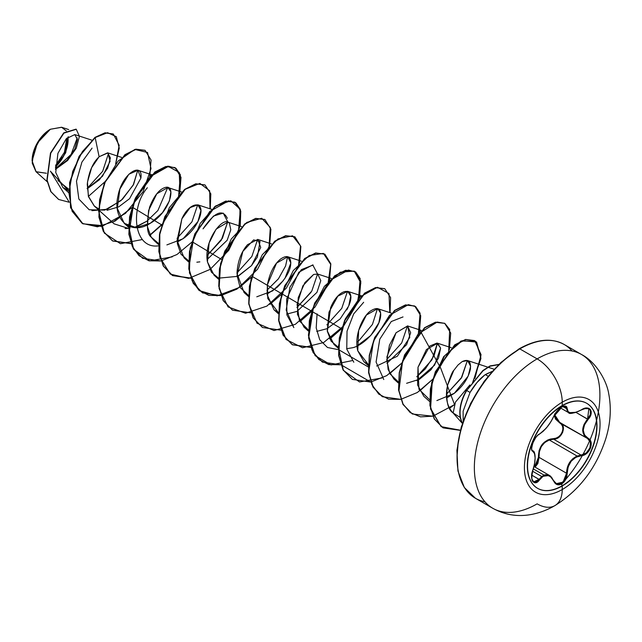 <?xml version="1.0" encoding="UTF-8"?>
<svg xmlns="http://www.w3.org/2000/svg" width="642" height="642" viewBox="0 0 642 642"><rect width="100%" height="100%" fill="white"/><g stroke="black" fill="none" stroke-linecap="round" stroke-linejoin="round"><path stroke-width="0.96" d="M532.563 450.7L532.667 450.756A0.473 0.441 115.6 0 1 532.844 451.334C535.853 453.974 535.853 460.25 532.844 470.161C529 479.357 534.593 487.35 539.577 479.759C544.962 473.242 549.664 473.668 553.685 481.018C555.442 484.718 558.099 485.713 561.646 483.988L562.256 485.962A49.097 28.344 -60 0 1 537.707 488.393A49.097 28.344 -60 0 1 530.188 449.055A49.097 28.344 -60 0 1 562.256 405.792A8877.745 5125.592 -120 0 0 562.24 402.205A53.479 30.88 120 0 0 524.426 467.705A53.479 30.88 120 0 0 562.24 489.533A8877.745 5125.592 -120 0 0 562.256 485.962A49.097 28.344 -60 0 1 527.539 465.923A49.097 28.344 -60 0 1 562.256 405.792A49.097 28.344 -60 0 1 596.972 425.839A49.097 28.344 -60 0 1 562.256 485.962A8877.745 5125.592 60 0 1 562.24 489.533A53.479 30.88 120 0 0 600.053 424.041A53.479 30.88 120 0 0 562.24 402.205A35.511 20.504 -120 0 0 537.129 358.886A88.781 51.256 120 0 0 480.882 431.665A88.781 51.256 120 0 0 487.182 504.114A88.781 51.256 120 0 0 537.129 503.858A35.511 20.504 -120 0 0 554.881 505.623A35.511 20.504 -120 0 0 562.24 489.533A53.479 30.88 -60 0 1 524.426 467.705A53.479 30.88 -60 0 1 562.24 402.205A8877.745 5125.592 60 0 1 562.256 405.792A49.097 28.344 -60 0 1 586.804 403.361A49.097 28.344 -60 0 1 594.332 442.707A49.097 28.344 -60 0 1 562.256 485.962L562.023 485.833A49.097 28.344 120 0 0 594.091 442.571A49.097 28.344 120 0 0 586.571 403.232A49.097 28.344 120 0 0 562.023 405.656A49.097 28.344 -60 0 1 596.739 425.702A49.097 28.344 -60 0 1 562.023 485.833L561.646 483.988L563.861 482.158L565.642 479.542L566.782 476.452L568.146 466.894L571.187 461.205L575.882 457.264L584.124 454.945L586.836 453.236L589.059 450.788L590.568 447.915L591.226 444.946L591.001 442.178L589.902 439.874L584.533 435.027L583.241 430.204L584.533 424.715L589.95 416.802L591.057 414.002L591.202 411.49L590.423 409.548L588.842 408.352L586.644 408.015L584.027 408.561L575.89 412.445L571.195 413.103L568.146 411.755L566.758 406.972L565.546 406.113L561.646 407.068L562.023 405.656L561.646 407.068C558.099 409.363 555.442 412.477 553.685 416.425L553.685 416.425C549.672 424.627 544.97 430.477 539.577 433.968L539.168 434.201L539.577 433.968C534.609 435.814 528.992 450.267 532.844 451.334A0.473 0.441 -64.4 0 0 532.667 450.756L532.539 450.692M554.592 413.929L556.092 419.041L560.065 422.629C567.247 425.582 561.822 439.569 553.621 439.208L553.484 438.647L550.435 439.056L547.425 440.139L542.249 444.28L539.119 450.459L538.421 457.385C538.598 446.246 543.622 439.995 553.484 438.647L553.621 439.208L559.005 437.178L562.769 432.186L563.154 426.497L560.065 422.629L559.631 422.837L561.477 424.37L562.617 426.553L562.89 429.185L562.264 431.986L560.787 434.61L558.66 436.737L556.133 438.125L553.484 438.647C561.381 439.032 566.541 425.71 559.631 422.837L554.174 415.454L555.579 419.146L559.631 422.837L587.558 438.502L590.439 442.274L589.95 447.899L586.298 452.915L581.114 455.082L553.621 439.208L549.279 439.979L577.094 456.037L581.114 455.082L553.621 439.208L549.279 439.979C542.105 443.092 538.686 448.878 539.039 457.353L535.107 467.143L537.86 463.492L539.039 457.353L538.421 457.385L537.346 463.251L534.601 466.846L538.421 457.385L539.039 457.353L566.533 473.226L565.112 479.269L561.317 483.522L556.855 484.044L553.773 480.898M551.414 477.014L553.484 480.561L549.48 475.441L550.627 476.26M544.007 475.088L533.325 468.917M548.396 474.936L549.48 475.441L541.712 476.492L545.026 474.759L548.396 474.936M532.547 471.204L541.712 476.492L532.547 471.204M531.688 449.28L531.568 448.477M50.108 129.403L50.108 129.403A25.463 14.702 120 0 0 32.1 160.588A25.463 14.702 120 0 0 32.1 160.733L33.472 151.841L37.372 142.845L43.215 134.964L50.108 129.403A25.463 14.702 120 0 1 50.236 129.331L50.108 129.403M46.441 173.26L36.129 171.807L32.1 160.901L37.453 142.885L50.357 129.259L40.679 138.054L33.946 150.597L32.204 163.068L35.992 171.687L46.441 173.26M469.88 494.131A88.781 51.256 -60 0 1 463.588 421.674A88.781 51.256 -60 0 1 519.835 348.903L537.129 358.886A35.511 20.504 60 0 1 562.24 402.205A53.479 30.88 -60 0 1 600.053 424.041A53.479 30.88 -60 0 1 562.24 489.533A35.511 20.504 60 0 1 554.881 505.623A35.511 20.504 60 0 1 537.129 503.858A88.781 51.256 -60 0 1 492.743 508.255A88.781 51.256 -60 0 1 479.133 437.122A88.781 51.256 -60 0 1 537.129 358.886L519.835 348.903A88.781 51.256 120 0 0 461.839 427.131A88.781 51.256 120 0 0 475.441 498.272A88.781 51.256 120 0 0 484.943 501.787M506.779 357.811L518.824 349.481A1.42 0.819 60 0 1 519.121 348.831A1.42 0.819 60 0 1 519.835 348.903A1.42 0.819 -120 0 0 519.121 348.831A1.42 0.819 -120 0 0 518.824 349.481A87.36 50.437 120 0 0 457.056 457.048M446.599 398.016L454.319 393.305L468.17 376.084L470.634 366.237L467.545 360.539L462.208 361.59L457.995 365.017L453.814 370.362L447.626 385.064C445.644 399.91 447.482 409.235 453.156 413.015L455.435 402.157L469.88 384.959L455.435 402.157L453.156 413.015L460.274 417.469M485.344 374.631A32.878 18.979 -60 0 1 491.668 371.991A32.878 18.979 120 0 0 485.344 374.631A32.878 18.979 120 0 0 484.822 374.944C479.381 379.133 474.454 384.959 470.032 392.431L463.131 411.193L463.171 421.136L463.131 411.193L470.032 392.431L477.038 382.463L484.822 374.944A32.878 18.979 -60 0 1 485.344 374.631L488.105 376.228L485.344 374.631M492.39 371.301L484.822 374.944L492.253 371.333M55.477 169.047L67.049 160.203L74.849 149.048L77.409 139.386L74.785 134.587L66.311 138.664L57.916 153.374L55.734 172.449L62.796 187.392L68.67 190.851L50.373 171.189M94.478 206.234L88.355 196.171L87.456 182.135L91.645 167.642L99.101 156.736L107.92 152.932L110.087 161.294L102.503 176.237L87.192 188.796L99.366 179.808L107.671 168.148L110.424 157.932L107.647 152.828L99.101 156.736C99.309 157.21 89.976 162.835 87.248 184.366L88.548 196.789L94.238 206.01L98.603 208.835M106.957 210.303L118.714 206.868L129.564 198.683L140.887 178.115L137.934 170.234L128.825 174.271L119.877 189.141L117.325 208.377L124.203 223.312L136.16 227.621L150.38 223.223L162.458 212.703L169.44 200.866L170.86 191.733L167.899 187.536L156.809 193.772L148.607 210.44L147.403 226.554L151.159 237.115L154.168 240.614L158.534 243.438L151.159 237.115C146.785 233.84 146.272 223.825 149.626 207.053C154.056 195.874 159.192 189.374 165.042 187.536C176.678 183.748 170.603 211.86 150.38 223.223C130.904 236.176 112.23 219.596 117.919 196.291C122.197 172.136 143.423 161.599 140.887 178.115M177.184 242.195L184.398 237.789C190.441 233.006 194.959 227.581 197.953 221.506L200.938 210.424L197.864 204.838L190.16 207.583L181.863 218.858L177.072 240.389L184.134 257.915L188.499 260.74L180.996 254.208L177.336 243.607L181.863 218.858C190.401 199.469 208.088 200.296 197.953 221.506L183.082 238.752L166.888 244.899M207.149 259.496L227.156 240.26L230.807 229.78L229.371 223.111L227.83 222.14L216.105 229.162L209.132 242.957L207.446 261.896L214.091 275.209L218.465 278.034L211.451 272.24L207.446 261.896C203.329 240.477 223.456 215.263 229.371 223.111M237.115 276.79L251.512 265.611L260.732 247.443L257.795 239.434L247.579 244.642C241.167 251.969 237.636 261.567 236.978 273.436L244.064 292.511L248.422 295.336L240.108 287.423L237.018 275.362L242.837 251.447L253.606 239.907L260.026 241.368L257.346 257.153L251.512 265.611L238.118 276.309L218.713 278.147M267.072 294.092L277.208 287.271C292.736 271.686 290.328 263.084 290.834 263.019L287.76 256.736L276.55 263.108L267.409 284.727L267.136 294.71L274.022 309.813L278.387 312.638L267.762 298.498L267.409 284.727C269.784 272.77 274.206 264.183 280.674 258.975C287.038 254.786 290.425 256.126 290.834 263.019L284.984 278.315M286.749 314.107L297.037 311.394L316.963 292.327L320.791 280.618L317.726 274.038L313.649 274.455L304.918 282.56L298.249 297.615L297.447 314.42L303.987 327.115L308.353 329.94L299.469 320.904L297.085 304.428L302.888 285.834L313.649 274.455M316.715 331.4L327.003 328.696L340.172 318.889L348.71 305.969L350.717 296.098L347.691 291.34L337.804 296.171L329.001 312.124L327.268 330.863L333.952 344.417L338.318 347.242L331.112 341.151L327.34 331.312L330.638 307.662C339.666 285.618 357.032 286.958 348.71 305.969M356.968 345.998L370.779 335.485L378.868 322.798L380.642 313.015L377.656 308.642L366.405 315.062L358.677 330.389L357.746 350.749L363.918 361.711L368.283 364.536L357.746 350.749C353.935 335.493 362.618 316.979 369.928 311.394C377.071 306.683 380.666 307.919 380.722 315.094C380.056 329.434 362.16 346.335 351.944 347.852L346.672 348.702M386.933 363.292L406.611 344.658L410.671 332.757L407.614 325.935L396.066 332.741L386.933 356.824L388.121 369.559L393.883 379.013L398.249 381.838L389.758 373.612L386.797 360.162L389.445 345.155L396.066 332.741L407.71 325.967L409.789 337.379L397.35 356.214L376.645 366.004M416.899 380.594L434.594 365.129L440.621 348.06L437.579 343.237L426.432 349.537L418.006 367.232L417.589 384.991L423.848 396.315L429.57 401.451M467.392 360.491L461.237 378.194L446.463 394.26L461.839 377.191L467.392 360.491M437.427 343.189L434.144 355.532L425.349 368.885L416.77 376.758L431.889 359.865L437.427 343.189M383.78 379.542L376.084 362.016L379.767 339.193L391.259 321.538L403.024 316.923M407.461 325.887L401.683 342.972L386.805 359.464L401.683 342.972L407.461 325.887M353.814 362.248L346.752 349.063L347.033 331.2L353.678 313.914L363.661 302.286M377.496 308.585L372.448 324.395L359.271 340.26L356.84 342.162M347.531 291.283L341.753 308.361L326.874 324.86L341.761 308.369L347.531 291.283M311.025 292.319L296.909 307.566L311.795 291.067L317.565 273.99L312.75 264.913L298.835 272.232L286.653 299.044L286.958 315.086L293.851 327.613L286.188 310.07L289.895 287.263L301.371 269.632L313.135 265.026M287.6 256.688L285.602 265.965L278.339 278.949L266.944 290.264L278.564 278.636L285.602 265.965M257.635 239.394L251.865 256.471L236.978 272.962M227.356 218.32C222.622 208.602 214.516 212.109 203.041 228.857L213.505 216.033L223.239 213.12L227.677 221.755L222.445 238.23L207.021 255.66L221.241 240.236L227.677 222.092M197.704 204.79L191.934 221.867L177.056 238.359M157.916 210.48L167.747 187.488L157.916 210.48L146.898 221.201L134.218 227.557M128.777 228.528L114.099 223.841L94.238 206.01M92.055 148.133L81.903 162.137L76.494 181.204L78.846 199.028L89.174 209.757L104.782 210.103L121.065 200.553L133.183 185.185L137.781 170.194L133.592 184.398L122.502 199.229L107.238 209.268L91.926 210.68M108.554 153.294L102.68 171.294L87.168 188.363L102.68 171.294L108.554 153.294M68.758 189.23L57.908 180.514L68.758 189.23M77.249 137.853L71.158 154.377L55.469 168.798L71.158 154.377L77.249 137.853M55.461 167.546L65.709 152.756L68.373 136.746L65.709 152.756L55.461 167.546M66.319 130.928L61.592 127.244L50.357 129.259L61.712 127.285M101.019 226.361L82.738 223.705L70.772 207.575L69.866 182.521L79.391 156.431L95.176 137.557L99.101 156.736L95.176 137.557L107.583 132.693L116.314 136.714L119.26 148.133L115.632 163.959L119.187 145.309L113.321 134.042L105.24 132.95L94.928 137.412L104.991 132.806L113.201 133.969L105.079 132.79L94.928 137.412L79.135 156.287L69.617 182.376L70.524 207.438L82.617 223.633M105.063 181.646L88.419 196.396L105.063 181.646M55.485 169.336L67.57 160.524L76.294 148.174L79.407 136.337L76.27 129.291L63.919 133.119L50.726 153.229L47.131 180.242L51.007 191.725L58.695 199.477L69.304 202.27L50.461 171.181M58.566 199.405L50.758 191.581L46.882 180.097L50.477 153.085L63.662 132.974L76.021 129.146L63.799 132.854L50.517 152.981L46.89 180.129L50.806 191.661L58.566 199.405M495.191 368.556L484.509 381.316L475.152 395.592L467.464 410.832L461.758 426.457M458.244 441.873L457.056 456.47M572.022 350.973A88.781 51.256 120 0 0 564.222 344.505A88.781 51.256 120 0 0 519.835 348.903A88.781 51.256 -60 0 1 569.783 348.646M565.706 479.422A88.781 51.256 120 0 0 587.077 358.629A88.781 51.256 120 0 0 537.129 358.886A88.781 51.256 -60 0 1 581.516 354.488L564.222 344.505C551.598 337.628 536.56 339.072 519.121 348.831L500.929 362.449L484.293 381.155L470.674 403.337L461.269 427.074L456.903 450.315L457.955 471.043L464.335 487.503L475.441 498.272L492.743 508.255C503.769 514.403 515.566 516.649 528.133 514.996C537.539 513.672 546.454 510.551 554.881 505.615C579.172 490.504 596.097 468.315 605.663 439.056C610.526 423.511 611.537 408.4 608.712 393.715C606.955 381.926 596.891 362.497 581.516 354.488M499.147 364.56L490.183 366.133L483.049 370.763L466.726 390.488L470.032 392.431L466.726 390.488L482.832 370.932L489.902 366.269L498.794 364.479M453.156 413.015C446.824 406.314 444.978 396.997 447.626 385.064C450.451 376.268 452.514 371.373 453.814 370.362L457.995 365.017L462.208 361.59C468.315 358.758 471.051 361.205 470.417 368.957C468.483 378.01 463.123 386.123 454.319 393.305L436.873 400.584M429.522 399.645L418.945 389.237L418.006 367.248L429.795 346.054L436.921 343.085L440.621 348.06L438.526 358.051L430.991 369.76L419.475 379.262L406.603 383.306M348.044 307.462L346.76 309.925M283.331 280.626L272.585 290.922L256.784 296.805M199.855 261.864L196.853 262.201M142.291 239.554L120.431 243.695L104.349 233.102L98.563 210.841L104.092 183.957L118.088 161.07L134.788 149.442L147.54 152.475L151.014 168.589L143.07 191.717L125.439 213.409L103.185 225.687L82.946 223.817L70.66 207.872L69.553 182.745L79.046 156.447L95.176 137.557L82.328 151.697L72.706 171.358L68.863 192.624L72.089 211.194L82.176 223.368L97.44 226.819L115.079 221.073L131.803 207.647L112.631 222.373M132.244 207.157L161.768 224.941L150.051 235.221M162.209 224.459L178.436 197.897L180.386 174.801L175.924 168.228L168.637 166.254L149.843 176.863L133.777 202.768L129.002 233.295L132.212 246.239L139.065 255.733L148.96 260.796L160.949 260.957L142.668 258.309L133.536 248.871L129.122 234.466L129.796 217.116L135.181 199.301L155.115 172.152L166.053 166.623L175.041 167.65L181.02 177.344L179.704 193.876M161.134 260.925L176.943 254.537L191.733 242.243M192.175 241.761L221.699 259.545M222.14 259.063L238.359 232.5L240.317 209.404L235.855 202.832L228.568 200.85L209.773 211.467L193.707 237.363L188.925 267.891L192.143 280.835L198.996 290.328L208.891 295.392L220.88 295.553L202.607 292.913L193.475 283.483L189.053 269.078L189.719 251.736L195.104 233.921L215.03 206.764L225.968 201.219L234.964 202.246L240.774 211.106L240.22 226.185M221.065 295.521L236.874 289.133L251.656 276.846L239.939 287.118M252.105 276.365L341.552 328.744L329.836 339.016M342.001 328.263L358.22 301.7L360.17 278.604L355.716 272.031L348.429 270.049L329.635 280.666L313.569 306.563L308.786 337.09L312.004 350.034L318.857 359.528L328.752 364.592L340.742 364.76L322.469 362.112L313.336 352.683L308.906 338.278L309.58 320.928L314.965 303.112L334.891 275.956L345.829 270.418L354.825 271.446L360.804 281.14L359.496 297.679M340.926 364.72L370.707 382.054L352.434 379.414L343.301 369.977L338.872 355.58L339.546 338.23L344.931 320.422L364.857 293.266L375.795 287.72L384.783 288.748L390.601 297.599L390.039 312.686M370.891 382.022L386.701 375.634L401.483 363.348L389.766 373.62M401.932 362.858L418.151 336.304L420.101 313.208L415.647 306.627L408.36 304.653L389.566 315.262L373.492 341.167L368.717 371.694L371.927 384.638L378.78 394.132L388.675 399.196L400.672 399.356L382.391 396.708L373.259 387.27L368.837 372.874L369.511 355.524L374.896 337.716L394.822 310.559L405.76 305.022L414.748 306.049L420.735 315.736L419.419 332.275M400.857 399.324L417.34 392.511L432.596 379.382L419.732 390.914M433.045 378.868L448.638 352.057L449.697 329.474L444.826 323.407L437.21 322.059L418.207 333.968L402.638 360.716L398.931 391.179L402.751 403.714L410.182 412.581L420.534 416.867L432.82 416.193L412.349 414.002L403.216 404.564L398.802 390.159L399.476 372.817L404.869 355.002L424.795 327.853L435.733 322.324L444.721 323.351L450.7 333.054L449.376 349.617M432.989 416.144L454.175 404.805L449.536 408.328M472.528 382.865L480.938 358.421L476.589 342.074L462.296 340.701L444.713 355.684L432.251 381.597L430.605 408.368L441.078 426.577L460.346 430.397L443.06 427.869L434.465 419.082L430.156 405.551L430.613 389.052L435.621 371.83L455.009 344.963L465.811 339.594L474.687 340.653L481.083 354.729L474.919 378.371M144.948 150.284L135.839 149.177L124.901 154.706L104.967 181.855L99.582 199.67L98.908 217.02L103.322 231.425L112.446 240.862L130.92 243.478M149.931 234.98L161.961 224.315M174.913 167.578L165.805 166.479L154.866 172.008L134.932 199.156L129.548 216.972L128.873 234.322L133.287 248.727L142.668 258.309M204.87 184.88L195.762 183.781L184.816 189.318L164.89 216.474L159.505 234.29L158.839 251.632L163.261 266.037L172.393 275.466L190.851 278.074M234.836 202.174L225.719 201.074L214.781 206.62L194.855 233.776L189.47 251.592L188.796 268.934L193.226 283.339L202.479 292.84M264.801 219.476L255.693 218.376L244.754 223.914L224.82 251.07L219.444 268.878L218.762 286.228L223.183 300.633L232.436 310.134M294.774 236.778L285.658 235.678L274.72 241.207L254.794 268.356L249.409 286.172L248.727 303.514L253.149 317.926L262.401 327.428M324.74 254.08L315.623 252.972L304.685 258.509L284.759 285.658L279.374 303.473L278.692 320.815L283.114 335.228L292.238 344.658L310.712 347.282M329.715 338.783L342.21 327.613M354.697 271.373L345.581 270.274L334.642 275.811L314.716 302.968L309.332 320.783L308.658 338.133L313.079 352.538L322.34 362.04M384.662 288.675L375.546 287.576L364.608 293.121L344.682 320.278L339.297 338.093L338.623 355.435L343.045 369.832L352.306 379.334M414.628 305.977L405.511 304.878L394.573 310.415L374.647 337.572L369.262 355.379L368.588 372.729L373.01 387.126L382.263 396.636M444.593 323.279L435.485 322.18L424.547 327.709L404.612 354.857L399.228 372.673L398.554 390.015L402.967 404.42L412.349 414.002M474.558 340.581L465.562 339.449L454.761 344.818L435.372 371.686L430.365 388.908L429.907 405.407L434.217 418.937L442.932 427.797M498.866 364.407L489.91 366.004L482.776 370.627L466.726 390.488L482.985 370.466L490.191 365.876L499.211 364.495M310.776 347.458L292.487 344.802L283.363 335.373L278.941 320.96L279.623 303.618L285.008 285.802L304.934 258.654L315.88 253.117L324.868 254.152L330.839 263.846L329.531 280.377M311.587 311.442L299.878 321.714M280.811 330.157L262.522 327.5L253.397 318.071L248.976 303.658L249.658 286.316L255.043 268.5L274.969 241.352L285.907 235.823L294.895 236.85L300.873 246.544L299.565 263.076M281.629 294.148L269.905 304.42M250.845 312.855L232.565 310.206L223.432 300.769L219.01 286.372L219.692 269.022L225.077 251.215L245.003 224.058L255.941 218.521L264.929 219.548L270.908 229.242L269.6 245.782M190.915 278.259L172.642 275.611L163.509 266.181L159.088 251.776L159.762 234.434L165.138 216.619L185.065 189.462L196.011 183.925L204.999 184.944L210.809 193.804L210.255 208.883M130.984 243.655L112.703 241.007L103.571 231.569L99.157 217.157L99.831 199.814L105.216 181.999L125.15 154.85L136.088 149.321L145.076 150.348L151.055 160.043L149.738 176.574M125.086 228.512L129.893 228.424M136.762 226.73L147.09 221.065M147.347 187.753C130.021 207.575 133.223 249.305 158.446 245.846M317.076 313.866L316.201 327.926L319.764 339.827L327.492 347.491L338.286 349.649M338.535 349.625L368.251 366.943M460.402 430.196L441.19 426.689L430.509 408.97L431.697 382.584L443.67 356.639L461.036 340.99L475.642 341.327L480.802 356.655L473.459 380.594M454.416 404.243L440.685 368.131L419.74 329.9M382.014 377.953L359.512 381.974L343.35 370.354L338.342 346.712L345.244 319.002L360.483 296.692L377.472 287.263L388.988 293.522L389.774 312.598M352.049 360.652L331.055 364.921L315.126 355.652L308.409 335.26L312.164 309.653L324.362 286.364L340.332 272.2L354.224 271.109L360.828 282.945L357.241 303.514L343.727 325.871L323.68 342.523L302.534 347.771L286.059 339.466L278.58 319.732L281.589 294.261L293.298 270.547L309.179 255.524L323.424 253.421L330.71 264.4L327.901 284.534L315.045 307.028L295.312 324.33L274.038 330.542L257.041 323.223L248.807 304.18L251.062 278.877L262.257 254.778L278.026 238.92L292.591 235.807L300.528 245.91L298.514 265.571L286.324 288.154L266.928 306.082L245.565 313.248L228.079 306.916L219.099 288.579L220.591 263.501L231.24 239.049L246.865 222.389L261.719 218.264L270.298 227.469L269.062 246.624L257.554 269.255L238.535 287.76L217.116 295.866L199.156 290.537L189.438 272.946L190.168 248.133L200.256 223.368L215.696 205.93L230.807 200.794L240.004 209.083L239.554 227.701L228.753 250.332L210.135 269.391L188.684 278.411L170.282 274.086L159.842 257.273L159.794 232.757L169.295 207.727L184.527 189.542L199.871 183.403L209.661 190.754L209.99 208.794M172.257 256.856L149.755 260.877L133.6 249.257L128.585 225.607L135.486 197.905L150.734 175.595L167.722 166.158L179.23 172.425L180.025 191.501M466.726 390.488A31.691 18.297 120 0 0 462.521 423.07A31.691 18.297 -60 0 1 466.726 390.488L466.477 390.344A31.691 18.297 120 0 0 462.465 423.238A31.691 18.297 -60 0 1 466.477 390.344L466.718 390.497M55.469 166.952A25.463 14.702 120 0 0 67.948 137.099L67.771 144.057L65.083 153.101L60.107 161.704L55.469 166.952M55.525 165.54L64.417 152.29L66.864 138.094L66.672 144.434L64.152 152.924M62.049 157.089L56.568 164.48M554.616 414.636L559.736 422.452M588.794 408.689L590.367 410.495L590.271 414.604L587.558 419.082L576.131 412.485L588.024 419.491C595.062 412.14 589.452 404.155 581.275 409.909L581.275 409.909C572.608 414.539 567.897 414.122 567.159 408.649L562.914 406.538L566.533 408.625L568.491 412.581L567.584 411.843L566.533 408.625L567.159 408.649C566.958 405.84 565.12 405.311 561.646 407.068L559.262 408.793L555.065 413.769L550.892 421.706L547.136 426.97L543.156 431.328L537.763 435.284L535.837 437.443L532.732 443.132L531.624 448.485L531.961 450.339L534.529 453.565L535.115 457.979L534.537 463.885L532.82 470.225M588.842 408.713L583.931 408.601M585.769 408.2L586.764 408.16M568.708 412.694L576.436 412.268M576.452 412.26L570.746 413.231M565.12 406.266L566.533 408.625L565.546 406.45L563.66 406.314L561.654 407.132C558.556 408.922 555.932 411.987 553.773 416.329L557.641 410.439C559.054 408.737 566.437 402.751 553.773 416.329C550.475 423.375 547.153 427.018 545.869 428.543L539.408 434.177C532.242 438.037 530.3 452.658 532.571 450.708M532.451 450.62L533.398 451.286M533.679 481.901L539.095 479.365L541.712 476.492L539.095 479.365L539.577 479.759L531.761 475.128L539.095 479.365L535.677 482.15L533.695 481.909L531.809 478.836L532.691 480.962M555.322 483.089L554.64 482.351M572.8 458.701L577.094 456.037L549.279 439.979L544.769 442.498L541.294 446.639L539.368 451.848L539.039 457.353L566.533 473.226L567.231 467.874L569.366 462.81L572.8 458.701M532.667 470.201L531.624 476.693L531.953 479.486L532.876 481.516L534.264 482.607L535.982 482.664L537.827 481.677L543.156 476.187L547.128 475.12L550.892 476.878L555.113 483.282L557.12 484.598L559.431 484.798L561.646 483.988C565.12 481.652 566.958 478.065 567.159 473.226C567.889 463.115 572.6 457.264 581.275 455.668C589.444 455.676 595.07 441.223 588.024 438.293L587.245 438.334L559.72 422.436L587.735 438.606L583.987 435.132L582.671 430.164L583.987 424.49L587.558 419.082C581.138 427.371 581.138 433.848 587.558 438.502L587.743 438.606M560.434 407.919L568.499 412.581C569.117 414.315 573.378 413.464 581.267 410.013C585.977 408.095 588.505 407.662 588.858 408.721L587.558 419.082L588.024 419.491C581.74 427.5 581.74 433.767 588.024 438.293L587.558 438.502C594.332 441.343 588.971 455.13 581.114 455.082L577.094 456.037C570.353 459.359 566.83 465.089 566.533 473.226L563.09 482.126L556.133 483.691M561.67 406.972L565.514 406.434M534.016 466.509L549.48 475.441L553.669 480.665M567.159 473.226L566.533 473.226L567.159 473.226M581.275 455.668L581.114 455.082L581.275 455.668M537.474 488.265A49.097 28.344 120 0 0 562.023 485.833A49.097 28.344 -60 0 1 527.307 465.787A49.097 28.344 -60 0 1 562.023 405.656M453.091 412.958L462.392 423.455M74.785 134.587L91.726 140.117M62.796 187.392L68.606 192.608M107.647 152.828L121.691 157.418M137.934 170.234L151.656 174.72M124.203 223.312L128.785 227.428M167.899 187.536L181.622 192.022M154.168 240.614L158.502 244.506M197.864 204.838L211.884 209.412M184.134 257.915L188.467 261.808M227.83 222.14L241.553 226.618M214.091 275.209L218.432 279.11M257.795 239.434L271.518 243.92M244.064 292.511L248.398 296.403M287.76 256.736L301.475 261.222M274.022 309.813L278.363 313.705M317.726 274.038L331.441 278.516M303.987 327.115L308.329 331.007M347.691 291.34L361.406 295.818M333.952 344.417L338.294 348.309M377.656 308.642L391.371 313.119M363.918 361.711L368.259 365.603M407.614 325.935L421.337 330.421M393.883 379.013L398.225 382.905M437.579 343.237L451.302 347.715M467.545 360.539L487.768 367.144M488.089 367.248L494.163 369.23M47.155 181.71L35.992 171.687M68.694 129.564L61.592 127.244M501.442 512.284L507.822 514.138M532.836 450.844C535.292 450.78 536.407 460.274 532.884 470.217C531.303 477.696 531.576 481.588 533.695 481.909M553.773 480.762L556.197 483.731"/></g></svg>
